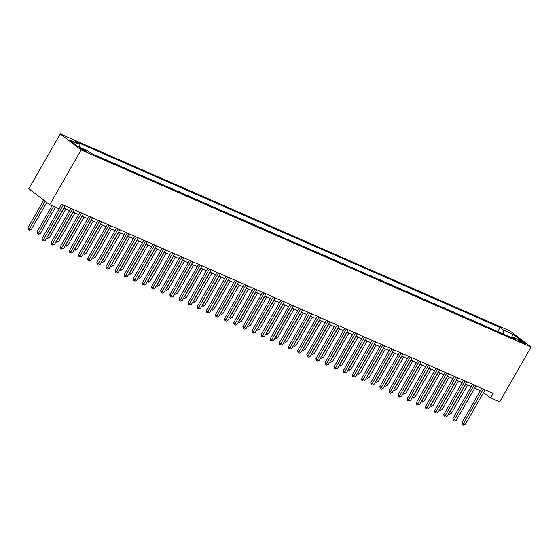 <?xml version="1.0" encoding="UTF-8"?>
<svg xmlns="http://www.w3.org/2000/svg" width="559" height="559" viewBox="0 0 559 559"><rect width="100%" height="100%" fill="white"/><g stroke="black" fill="none" stroke-linecap="round" stroke-linejoin="round"><path stroke-width="0.84" d="M85.541 151.412A3.396 0.412 29.8 0 0 86.68 151.713A3.396 0.412 29.8 0 0 85.129 150.392A3.396 0.412 29.8 0 0 81.928 148.638A3.396 0.412 29.8 0 0 80.789 148.338A3.396 0.412 29.8 0 0 82.341 149.658A3.396 0.412 29.8 0 0 85.541 151.412M81.104 149.938L49.709 204.762L28.844 188.718L60.246 133.894L510.192 331.047L531.05 347.083L81.104 149.938L60.246 133.894M483.563 392.558L490.522 397.903L493.136 393.34L61.455 204.189L58.835 208.759L49.709 204.762M521.051 341.06L519.444 340.354A3.291 0.398 29.8 0 0 518.333 340.068A3.291 0.398 29.8 0 0 519.842 341.346A3.291 0.398 29.8 0 0 522.938 343.044L524.545 343.75A3.291 0.398 29.8 0 0 525.649 344.037A3.291 0.398 29.8 0 0 524.146 342.758A3.291 0.398 29.8 0 0 521.051 341.06L520.611 341.822M503.617 334.177L503.498 330.124L500.088 327.504L75.703 141.56L79.119 144.18L79.203 147.087M503.498 330.124L513.358 334.443L522.036 341.123L512.177 336.798L510.898 337.363M79.119 144.18L69.253 139.862L77.939 146.535L87.798 150.853L91.208 153.48L515.587 339.425L512.177 336.798M490.522 397.903L499.655 401.907L531.05 347.083M63.789 208.137L69.47 210.624M72.922 212.134L78.602 214.621M82.054 216.137L87.735 218.625M91.18 220.134L96.861 222.629M100.313 224.138L105.993 226.626M109.445 228.135L115.126 230.629M118.571 232.139L124.252 234.626M127.704 236.136L133.384 238.63M136.836 240.139L142.517 242.627M145.962 244.136L151.643 246.631M155.095 248.14L160.775 250.628M164.227 252.137L169.908 254.631M173.353 256.141L179.034 258.628M182.486 260.145L188.166 262.632M191.618 264.141L197.299 266.629M200.744 268.145L206.425 270.633M209.877 272.142L215.557 274.63M219.009 276.146L224.69 278.634M228.135 280.143L233.816 282.63M237.268 284.147L242.948 286.634M246.4 288.144L252.081 290.631M255.526 292.147L261.207 294.635M264.659 296.144L270.339 298.639M273.791 300.148L279.472 302.636M282.917 304.145L288.598 306.639M292.05 308.149L297.73 310.636M301.182 312.146L306.863 314.64M310.308 316.149L315.996 318.637M319.441 320.146L325.121 322.641M328.573 324.15L334.254 326.638M337.699 328.154L343.387 330.642M346.832 332.151L352.512 334.638M355.964 336.155L361.645 338.642M365.09 340.151L370.778 342.639M374.223 344.155L379.903 346.643M383.355 348.152L389.036 350.64M392.481 352.156L398.169 354.644M401.614 356.153L407.294 358.64M410.746 360.157L416.427 362.644M419.872 364.154L425.56 366.648M429.005 368.157L434.685 370.645M438.137 372.154L443.818 374.649M447.27 376.158L452.951 378.646M456.396 380.155L462.076 382.649M465.528 384.159L471.209 386.646M474.661 388.156L480.342 390.65M500.088 327.504L497.741 331.599M494.491 330.18L488.608 327.602M90.223 152.719L92.752 154.158M97.14 156.073L96.001 155.577M96.148 155.318L101.885 158.155M106.266 160.077L105.134 159.581M105.281 159.315L111.017 162.159M115.399 164.073L114.26 163.577M114.413 163.319L120.143 166.156M124.531 168.077L123.392 167.581M123.539 167.316L129.276 170.16M133.657 172.074L132.525 171.578M132.672 171.32L138.408 174.156M142.79 176.078L141.651 175.582M141.804 175.316L147.534 178.16M151.922 180.082L150.783 179.579M150.93 179.32L156.667 182.157M161.048 184.079L159.916 183.583M160.063 183.317L165.799 186.161M170.181 188.083L169.042 187.579M169.195 187.321L174.925 190.158M179.313 192.079L178.174 191.583M178.321 191.318L184.058 194.162M188.439 196.083L187.307 195.58M187.454 195.322L193.19 198.159M197.572 200.08L196.433 199.584M196.586 199.325L202.316 202.162M206.704 204.084L205.565 203.581M205.712 203.322L211.449 206.159M215.83 208.081L214.698 207.585M214.845 207.326L220.581 210.163M224.963 212.085L223.824 211.582M223.977 211.323L229.714 214.16M234.095 216.081L232.956 215.585M233.103 215.327L238.84 218.164M243.221 220.085L242.089 219.589M242.236 219.324L247.972 222.168M252.354 224.082L251.215 223.586M251.368 223.327L257.105 226.164M261.486 228.086L260.347 227.59M260.494 227.324L266.231 230.168M270.612 232.083L269.48 231.587M269.627 231.328L275.363 234.165M279.745 236.087L278.606 235.591M278.759 235.325L284.496 238.169M288.877 240.084L287.738 239.587M287.892 239.329L293.622 242.166M298.003 244.087L296.871 243.591M297.018 243.326L302.754 246.17M307.136 248.084L305.997 247.588M306.15 247.33L311.887 250.166M316.268 252.088L315.129 251.592M315.283 251.326L321.013 254.17M325.394 256.092L324.262 255.589M324.409 255.33L330.145 258.167M334.527 260.089L333.388 259.593M333.541 259.327L339.278 262.171M343.659 264.093L342.52 263.589M342.674 263.331L348.404 266.168M352.785 268.089L351.653 267.593M351.8 267.335L357.536 270.172M361.918 272.093L360.779 271.59M360.932 271.332L366.669 274.169M371.05 276.09L369.911 275.594M370.065 275.335L375.795 278.172M380.176 280.094L379.044 279.591M379.191 279.332L384.927 282.169M389.309 284.091L388.177 283.595M388.323 283.336L394.06 286.173M398.441 288.095L397.302 287.599M397.456 287.333L403.186 290.17M407.574 292.091L406.435 291.595M406.582 291.337L412.318 294.174M416.7 296.095L415.568 295.599M415.714 295.334L421.451 298.178M425.832 300.092L424.693 299.596M424.847 299.338L430.577 302.174M434.965 304.096L433.826 303.6M433.973 303.334L439.709 306.178M444.091 308.093L442.959 307.597M443.105 307.338L448.842 310.175M453.223 312.097L452.084 311.601M452.238 311.335L457.968 314.179M462.356 316.094L461.217 315.597M461.364 315.339L467.1 318.176M471.482 320.097L470.35 319.601M470.496 319.336L476.233 322.18M480.614 324.101L479.475 323.598M479.629 323.34L485.359 326.176M489.747 328.098L488.755 327.336M511.604 337.056L513.358 334.443M481.676 388.316L462.041 422.597L463.453 423.68L483.297 389.029M465.277 424.477L463.628 425.106L462.894 424.784L463.453 423.68L465.277 424.477L485.121 389.826M462.894 424.784L462.335 424.351L462.041 422.597M465.731 384.25L449.359 412.842L451.183 413.646L467.562 385.046M449.177 412.703L448.57 413.765M451.183 413.646L449.534 414.268L448.8 413.946M472.544 384.312L452.909 418.593L454.32 419.676L474.165 385.025M456.151 420.48L454.495 421.102L453.768 420.78L454.32 419.676L456.151 420.48L475.995 385.829M453.768 420.78L453.202 420.347L452.909 418.593M463.411 380.316L443.783 414.596L445.188 415.679L465.039 381.028M447.018 416.476L445.369 417.105L444.636 416.783L445.188 415.679L447.018 416.476L466.863 381.825M444.636 416.783L444.07 416.35L443.783 414.596M454.285 376.312L434.65 410.592L436.062 411.676L455.906 377.025M437.886 412.479L436.237 413.101L435.503 412.78L436.062 411.676L437.886 412.479L457.73 377.828M435.503 412.78L434.944 412.346L434.65 410.592M456.605 380.246L440.226 408.846L442.05 409.642L458.429 381.049M440.045 408.706L439.437 409.768M442.05 409.642L440.401 410.264L439.674 409.943M447.473 376.249L431.094 404.842L432.925 405.645L449.296 377.046M430.919 404.702L430.311 405.764M432.925 405.645L431.269 406.267L430.542 405.946M438.34 372.245L421.968 400.838L423.792 401.641L440.171 373.049M421.786 400.705L421.179 401.767M423.792 401.641L422.143 402.263L421.409 401.942M445.153 372.315L425.518 406.596L426.929 407.679L446.774 373.021M428.753 408.475L427.104 409.097L426.377 408.783L426.929 407.679L428.753 408.475L448.604 373.824M426.377 408.783L425.811 408.349L425.518 406.596M429.214 368.248L412.835 396.841L414.659 397.638L431.038 369.045M412.654 396.701L412.046 397.763M414.659 397.638L413.01 398.267L412.283 397.945M436.02 368.311L416.392 402.592L417.797 403.675L437.648 369.024M419.627 404.478L417.978 405.1L417.245 404.779L417.797 403.675L419.627 404.478L439.472 369.82M417.245 404.779L416.679 404.346L416.392 402.592M426.894 364.314L407.259 398.595L408.671 399.678L428.515 365.02M410.495 400.475L408.846 401.096L408.112 400.782L408.671 399.678L410.495 400.475L430.339 365.824M408.112 400.782L407.553 400.349L407.259 398.595M417.762 360.31L398.127 394.591L399.538 395.674L419.383 361.023M401.362 396.478L399.713 397.1L398.986 396.778L399.538 395.674L401.362 396.478L421.213 361.82M398.986 396.778L398.42 396.345L398.127 394.591M408.629 356.314L389.001 390.594L390.406 391.677L410.257 357.019M392.236 392.474L390.587 393.096L389.854 392.781L390.406 391.677L392.236 392.474L412.081 357.823M389.854 392.781L389.288 392.348L389.001 390.594M399.503 352.31L379.868 386.59L381.28 387.673L401.124 353.022M383.104 388.477L381.455 389.099L380.721 388.778L381.28 387.673L383.104 388.477L402.948 353.819M380.721 388.778L380.162 388.344L379.868 386.59M420.082 364.244L403.703 392.837L405.534 393.641L421.905 365.048M403.528 392.704L402.92 393.767M405.534 393.641L403.877 394.263L403.151 393.941M410.949 360.248L394.577 388.84L396.401 389.637L412.78 361.044M394.395 388.701L393.788 389.763M396.401 389.637L394.752 390.266L394.018 389.944M401.823 356.244L385.444 384.837L387.268 385.64L403.647 357.047M385.263 384.704L384.655 385.766M387.268 385.64L385.619 386.262L384.885 385.941M392.691 352.247L376.312 380.84L378.143 381.636L394.514 353.043M376.137 380.7L375.529 381.762M378.143 381.636L376.486 382.258L375.76 381.944M383.558 348.243L367.186 376.836L369.01 377.639L385.389 349.047M367.004 376.703L366.397 377.765M369.01 377.639L367.361 378.261L366.627 377.94M390.371 348.313L370.736 382.594L372.147 383.677L391.992 349.019M373.971 384.473L372.322 385.095L371.595 384.774L372.147 383.677L373.971 384.473L393.822 349.822M371.595 384.774L371.029 384.34L370.736 382.594M374.432 344.246L358.053 372.839L359.877 373.636L376.256 345.043M357.872 372.699L357.264 373.761M359.877 373.636L358.228 374.257L357.494 373.943M381.238 344.309L361.61 378.59L363.015 379.673L382.866 345.022M364.845 380.476L363.189 381.098L362.463 380.777L363.015 379.673L364.845 380.476L384.69 345.818M362.463 380.777L361.897 380.344L361.61 378.59M365.3 340.242L348.921 368.835L350.752 369.639L367.123 341.046M348.746 368.702L348.138 369.765M350.752 369.639L349.096 370.261L348.369 369.939M372.112 340.305L352.477 374.593L353.889 375.676L373.733 341.018M355.713 376.473L354.064 377.094L353.33 376.773L353.889 375.676L355.713 376.473L375.557 341.822M353.33 376.773L352.771 376.34L352.477 374.593M356.167 336.238L339.795 364.838L341.619 365.635L357.998 337.042M339.613 364.699L339.006 365.761M341.619 365.635L339.97 366.257L339.236 365.942M362.98 336.308L343.345 370.589L344.756 371.672L364.601 337.021M346.58 372.476L344.931 373.098L344.204 372.776L344.756 371.672L346.58 372.476L366.431 337.818M344.204 372.776L343.638 372.343L343.345 370.589M347.041 332.242L330.662 360.834L332.486 361.638L348.865 333.038M330.481 360.702L329.873 361.764M332.486 361.638L330.837 362.26L330.103 361.939M353.847 332.305L334.219 366.585L335.624 367.675L355.475 333.017M337.454 368.472L335.798 369.094L335.072 368.772L335.624 367.675L337.454 368.472L357.299 333.821M335.072 368.772L334.506 368.339L334.219 366.585M337.909 328.238L321.53 356.838L323.361 357.634L339.732 329.041M321.355 356.698L320.747 357.76M323.361 357.634L321.704 358.256L320.978 357.935M344.721 328.308L325.086 362.588L326.498 363.671L346.342 329.02M328.322 364.475L326.673 365.097L325.939 364.775L326.498 363.671L328.322 364.475L348.166 329.817M325.939 364.775L325.38 364.342L325.086 362.588M328.776 324.241L312.404 352.834L314.228 353.637L330.607 325.038M312.222 352.694L311.615 353.756M314.228 353.637L312.579 354.259L311.845 353.938M335.589 324.304L315.954 358.585L317.365 359.668L337.21 325.017M319.189 360.471L317.54 361.093L316.813 360.772L317.365 359.668L319.189 360.471L339.04 325.82M316.813 360.772L316.247 360.338L315.954 358.585M326.456 320.307L306.828 354.588L308.233 355.671L328.084 321.02M310.063 356.467L308.407 357.096L307.681 356.775L308.233 355.671L310.063 356.467L329.908 321.816M307.681 356.775L307.115 356.342L306.828 354.588M317.33 316.303L297.695 350.584L299.107 351.667L318.951 317.016M300.931 352.47L299.282 353.092L298.548 352.771L299.107 351.667L300.931 352.47L320.775 317.819M298.548 352.771L297.989 352.338L297.695 350.584M308.198 312.306L288.563 346.587L289.974 347.67L309.819 313.019M291.798 348.467L290.149 349.096L289.422 348.774L289.974 347.67L291.798 348.467L311.649 313.816M289.422 348.774L288.856 348.341L288.563 346.587M299.065 308.302L279.437 342.583L280.842 343.666L300.693 309.015M282.672 344.47L281.016 345.092L280.29 344.77L280.842 343.666L282.672 344.47L302.517 309.819M280.29 344.77L279.724 344.337L279.437 342.583M289.939 304.306L270.304 338.586L271.716 339.669L291.56 305.011M273.54 340.466L271.891 341.088L271.157 340.773L271.716 339.669L273.54 340.466L293.384 305.815M271.157 340.773L270.598 340.34L270.304 338.586M280.807 300.302L261.172 334.582L262.583 335.666L282.428 301.015M264.407 336.469L262.758 337.091L262.031 336.77L262.583 335.666L264.407 336.469L284.258 301.811M262.031 336.77L261.465 336.336L261.172 334.582M271.674 296.305L252.046 330.586L253.451 331.669L273.302 297.011M255.281 332.465L253.625 333.087L252.899 332.773L253.451 331.669L255.281 332.465L275.126 297.814M252.899 332.773L252.333 332.339L252.046 330.586M262.548 292.301L242.913 326.582L244.325 327.665L264.169 293.014M246.149 328.468L244.5 329.09L243.766 328.769L244.325 327.665L246.149 328.468L265.993 293.81M243.766 328.769L243.207 328.336L242.913 326.582M253.416 288.304L233.781 322.585L235.192 323.668L255.037 289.01M237.016 324.465L235.367 325.086L234.64 324.772L235.192 323.668L237.016 324.465L256.867 289.814M234.64 324.772L234.074 324.339L233.781 322.585M244.283 284.3L224.655 318.581L226.06 319.664L245.911 285.013M227.89 320.468L226.234 321.09L225.508 320.768L226.06 319.664L227.89 320.468L247.735 285.81M225.508 320.768L224.942 320.335L224.655 318.581M235.157 280.304L215.522 314.584L216.934 315.667L236.778 281.009M218.758 316.464L217.109 317.086L216.375 316.771L216.934 315.667L218.758 316.464L238.602 281.813M216.375 316.771L215.816 316.331L215.522 314.584M226.025 276.3L206.39 310.58L207.801 311.663L227.646 277.012M209.625 312.467L207.976 313.089L207.249 312.767L207.801 311.663L209.625 312.467L229.476 277.809M207.249 312.767L206.683 312.334L206.39 310.58M216.892 272.296L197.264 306.584L198.669 307.667L218.52 273.009M200.499 308.463L198.843 309.085L198.117 308.764L198.669 307.667L200.499 308.463L220.344 273.812M198.117 308.764L197.551 308.33L197.264 306.584M207.766 268.299L188.131 302.58L189.543 303.663L209.387 269.012M191.367 304.466L189.718 305.088L188.984 304.767L189.543 303.663L191.367 304.466L211.211 269.808M188.984 304.767L188.418 304.334L188.131 302.58M198.634 264.295L178.999 298.576L180.41 299.666L200.255 265.008M182.234 300.462L180.585 301.084L179.851 300.763L180.41 299.666L182.234 300.462L202.085 265.811M179.851 300.763L179.292 300.33L178.999 298.576M189.501 260.298L169.873 294.579L171.278 295.662L191.129 261.011M173.108 296.466L171.452 297.088L170.726 296.766L171.278 295.662L173.108 296.466L192.953 261.808M170.726 296.766L170.16 296.333L169.873 294.579M180.375 256.295L160.74 290.575L162.152 291.665L181.996 257.007M163.976 292.462L162.327 293.084L161.593 292.762L162.152 291.665L163.976 292.462L183.82 257.811M161.593 292.762L161.027 292.329L160.74 290.575M319.65 320.237L303.271 348.837L305.095 349.634L321.474 321.041M303.09 348.697L302.482 349.759M305.095 349.634L303.446 350.255L302.712 349.934M310.518 316.24L294.139 344.833L295.97 345.637L312.341 317.037M293.964 344.693L293.356 345.755M295.97 345.637L294.313 346.259L293.587 345.937M301.385 312.236L285.013 340.836L286.837 341.633L303.216 313.04M284.831 340.697L284.224 341.759M286.837 341.633L285.188 342.255L284.454 341.933M292.259 308.24L275.88 336.832L277.704 337.636L294.083 309.036M275.699 336.693L275.091 337.755M277.704 337.636L276.055 338.258L275.321 337.936M283.127 304.236L266.748 332.829L268.579 333.632L284.95 305.039M266.573 332.696L265.965 333.758M268.579 333.632L266.923 334.254L266.196 333.933M273.994 300.239L257.622 328.832L259.446 329.628L275.825 301.035M257.44 328.692L256.833 329.754M259.446 329.628L257.797 330.257L257.063 329.936M264.868 296.235L248.489 324.828L250.313 325.631L266.692 297.039M248.308 324.695L247.7 325.757M250.313 325.631L248.664 326.253L247.93 325.932M255.736 292.238L239.357 320.831L241.188 321.628L257.559 293.035M239.182 320.691L238.574 321.753M241.188 321.628L239.531 322.257L238.805 321.935M246.603 288.234L230.231 316.827L232.055 317.631L248.434 289.038M230.049 316.694L229.442 317.757M232.055 317.631L230.406 318.253L229.672 317.931M237.477 284.238L221.098 312.83L222.922 313.627L239.301 285.034M220.917 312.691L220.309 313.753M222.922 313.627L221.273 314.249L220.539 313.934M228.345 280.234L211.966 308.827L213.797 309.63L230.168 281.037M211.791 308.694L211.183 309.756M213.797 309.63L212.141 310.252L211.414 309.931M219.212 276.237L202.84 304.83L204.664 305.626L221.036 277.033M202.658 304.69L202.051 305.752M204.664 305.626L203.015 306.248L202.281 305.934M210.079 272.233L193.707 300.826L195.531 301.629L211.91 273.037M193.526 300.693L192.918 301.755M195.531 301.629L193.882 302.251L193.148 301.93M200.954 268.229L184.575 296.829L186.399 297.626L202.777 269.033M184.4 296.689L183.792 297.751M186.399 297.626L184.749 298.247L184.023 297.933M191.821 264.232L175.442 292.825L177.273 293.629L193.645 265.029M175.267 292.692L174.66 293.754M177.273 293.629L175.624 294.251L174.89 293.929M182.688 260.228L166.316 288.828L168.14 289.625L184.519 261.032M166.135 288.689L165.527 289.751M168.14 289.625L166.491 290.247L165.757 289.932M173.563 256.232L157.184 284.824L159.008 285.628L175.386 257.028M157.009 284.685L156.394 285.747M159.008 285.628L157.358 286.25L156.632 285.928M164.43 252.228L148.051 280.828L149.882 281.624L166.254 253.031M147.876 280.688L147.269 281.75M149.882 281.624L148.233 282.246L147.499 281.925M171.243 252.298L151.608 286.578L153.019 287.661L172.864 253.01M154.843 288.458L153.194 289.087L152.46 288.765L153.019 287.661L154.843 288.458L174.694 253.807M152.46 288.765L151.901 288.332L151.608 286.578M155.297 248.231L138.925 276.824L140.749 277.627L157.128 249.028M138.744 276.684L138.136 277.746M140.749 277.627L139.1 278.249L138.366 277.928M162.11 248.294L142.482 282.575L143.887 283.658L163.738 249.007M145.717 284.461L144.061 285.083L143.335 284.762L143.887 283.658L145.717 284.461L165.562 249.81M143.335 284.762L142.769 284.328L142.482 282.575M146.172 244.227L129.793 272.827L131.617 273.624L147.995 245.031M129.618 272.687L129.003 273.749M131.617 273.624L129.968 274.245L129.241 273.924M152.984 244.297L133.349 278.578L134.761 279.661L154.605 245.01M136.585 280.457L134.936 281.086L134.202 280.765L134.761 279.661L136.585 280.457L156.429 245.806M134.202 280.765L133.636 280.332L133.349 278.578M137.039 240.23L120.66 268.823L122.491 269.627L138.863 241.027M120.485 268.683L119.878 269.745M122.491 269.627L120.842 270.249L120.108 269.927M143.852 240.293L124.217 274.574L125.628 275.657L145.473 241.006M127.452 276.46L125.803 277.082L125.069 276.761L125.628 275.657L127.452 276.46L147.303 241.809M125.069 276.761L124.51 276.328L124.217 274.574M127.906 236.226L111.534 264.826L113.358 265.623L129.737 237.03M111.353 264.687L110.745 265.749M113.358 265.623L111.709 266.245L110.975 265.923M134.719 236.296L115.091 270.577L116.496 271.66L136.347 237.002M118.326 272.457L116.67 273.078L115.944 272.764L116.496 271.66L118.326 272.457L138.171 237.806M115.944 272.764L115.378 272.331L115.091 270.577M118.781 232.23L102.402 260.822L104.226 261.619L120.604 233.026M102.227 260.683L101.612 261.745M104.226 261.619L102.577 262.248L101.85 261.926M125.593 232.292L105.958 266.573L107.37 267.656L127.214 233.005M109.194 268.46L107.545 269.082L106.811 268.76L107.37 267.656L109.194 268.46L129.038 233.802M106.811 268.76L106.245 268.327L105.958 266.573M109.648 228.226L93.269 256.819L95.1 257.622L111.472 229.029M93.094 256.686L92.487 257.748M95.1 257.622L93.444 258.244L92.717 257.923M116.461 228.296L96.826 262.576L98.237 263.659L118.082 229.001M100.061 264.456L98.412 265.078L97.678 264.763L98.237 263.659L100.061 264.456L119.912 229.805M97.678 264.763L97.119 264.33L96.826 262.576M100.515 224.229L84.143 252.822L85.967 253.618L102.346 225.025M83.962 252.682L83.354 253.744M85.967 253.618L84.318 254.247L83.584 253.926M107.328 224.292L87.7 258.572L89.105 259.656L108.949 225.004M90.935 260.459L89.279 261.081L88.553 260.76L89.105 259.656L90.935 260.459L110.78 225.801M88.553 260.76L87.987 260.326L87.7 258.572M91.39 220.225L75.011 248.818L76.835 249.621L93.213 221.029M74.829 248.685L74.221 249.747M76.835 249.621L75.185 250.243L74.459 249.922M98.202 220.295L78.567 254.576L79.979 255.659L99.823 221.001M81.803 256.455L80.154 257.077L79.42 256.763L79.979 255.659L81.803 256.455L101.647 221.804M79.42 256.763L78.854 256.329L78.567 254.576M82.257 216.228L65.878 244.821L67.709 245.618L84.081 217.025M65.703 244.681L65.096 245.743M67.709 245.618L66.053 246.239L65.326 245.925M89.07 216.291L69.435 250.572L70.846 251.655L90.691 217.004M72.67 252.458L71.021 253.08L70.287 252.759L70.846 251.655L72.67 252.458L92.514 217.8M70.287 252.759L69.728 252.326L69.435 250.572M73.124 212.224L56.752 240.817L58.576 241.621L74.955 213.028M56.571 240.684L55.963 241.747M58.576 241.621L56.927 242.243L56.193 241.921M79.937 212.294L60.309 246.575L61.714 247.658L81.558 213M63.544 248.455L61.888 249.076L61.162 248.762L61.714 247.658L63.544 248.455L83.389 213.804M61.162 248.762L60.596 248.322L60.309 246.575M70.811 208.29L51.176 242.571L52.588 243.654L72.432 209.003M54.412 244.458L52.763 245.08L52.029 244.758L52.588 243.654L54.412 244.458L74.256 209.8M52.029 244.758L51.463 244.325L51.176 242.571M61.679 204.287L42.044 238.574L43.455 239.657L63.3 204.999M45.279 240.454L43.63 241.076L42.896 240.754L43.455 239.657L45.279 240.454L65.124 205.803M42.896 240.754L42.337 240.321L42.044 238.574M63.999 208.227L47.62 236.82L49.444 237.617L65.822 209.024M47.438 236.681L46.83 237.743M49.444 237.617L47.794 238.239L47.068 237.924M51.966 205.747L37.083 231.733L40.318 233.62L55.411 207.256M53.587 206.46L37.935 233.921L37.369 233.487L37.083 231.733M40.318 233.62L38.662 234.242L37.935 233.921M43.735 200.171L27.95 227.737L29.361 228.82L31.185 229.616L46.732 202.47M45.146 201.254L28.802 229.924L28.243 229.49L27.95 227.737M31.185 229.616L29.536 230.238L28.802 229.924M519.143 340.871L519.444 340.354"/></g></svg>

